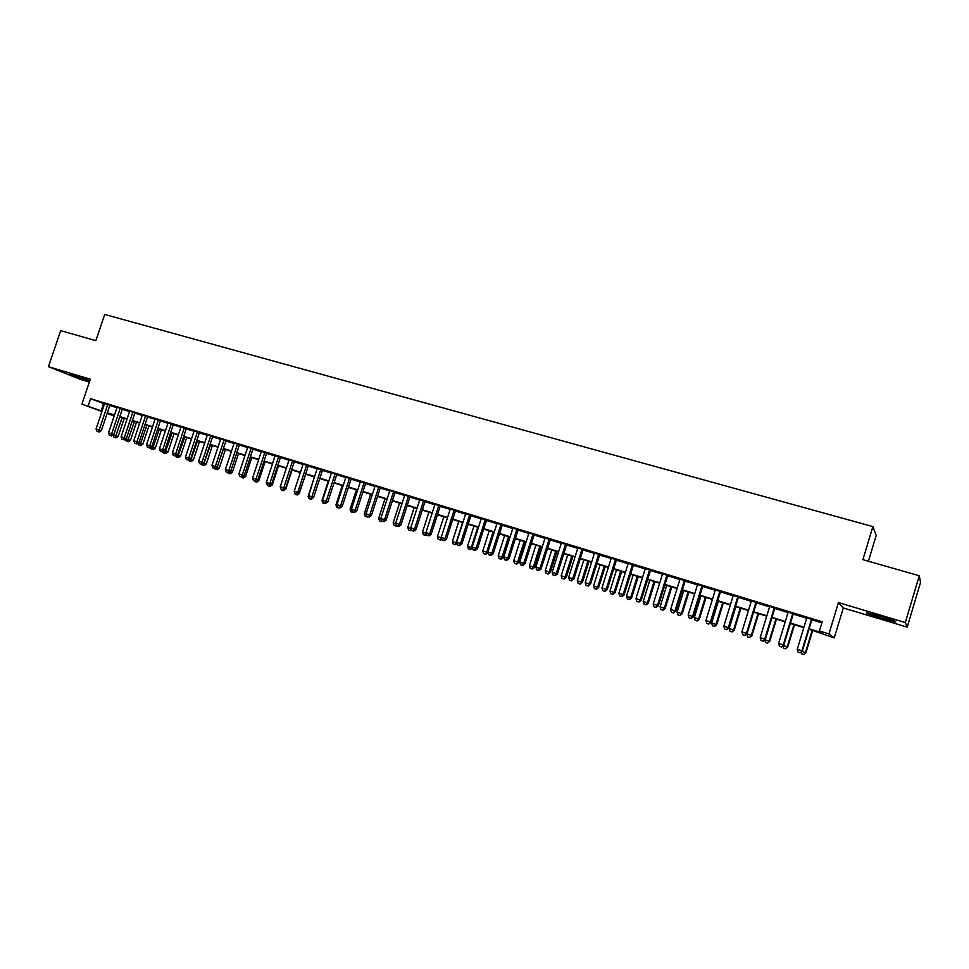 <?xml version="1.0" encoding="UTF-8"?>
<svg xmlns="http://www.w3.org/2000/svg" width="969" height="969" viewBox="0 0 969 969"><rect width="100%" height="100%" fill="white"/><g stroke="black" fill="none" stroke-linecap="round" stroke-linejoin="round"><path stroke-width="1.45" d="M89.838 380.672L69.126 373.973L89.645 381.241M881.838 618.404L895.259 621.916C897.512 621.928 892.619 620.075 880.555 616.345L867.243 612.868C865.051 612.88 869.908 614.721 881.838 618.404M114.197 415.992L107.123 413.436M868.418 561.233L876.206 535.397L872.875 526.603L104.713 314.44L95.858 340.664L60.696 330.623L48.45 366.694L80.645 379.46L89.366 382.077M872.875 526.603L862.907 559.658L919.29 575.756L920.55 582.454L907.202 627.125L905.3 622.546L838.427 602.573L828.955 633.92L834.248 637.917L808.994 629.208M838.427 602.573L843.296 607.975L907.202 627.125M843.296 607.975L834.248 637.917M919.29 575.756L905.3 622.546M109.885 405.199L104.604 403.588M122.373 409.003L114.936 406.58L117.079 407.392L108.528 432.864L113.785 434.584L122.421 408.87M134.957 412.855L129.664 411.231M147.639 416.718L142.346 415.107M160.43 420.619L155.137 419.008M173.33 424.555L168.037 422.944M186.339 428.528L181.033 426.905M199.444 432.525L194.151 430.914M212.671 436.559L207.366 434.948M225.995 440.629L220.702 439.005M239.44 444.735L234.135 443.112M252.994 448.865L247.701 447.254M266.669 453.044L261.364 451.421M280.453 457.247L275.148 455.624M294.358 461.486L289.053 459.875M308.384 465.774L303.079 464.151M322.532 470.086L317.226 468.463M336.8 474.435L331.495 472.824M351.19 478.831L345.885 477.208M365.713 483.265L360.407 481.641M380.357 487.722L375.051 486.111M395.122 492.24L389.829 490.617M410.032 496.782L404.739 495.171M425.064 501.373L419.771 499.75M440.241 506L434.948 504.389M455.539 510.675L450.258 509.052M470.995 515.387L465.701 513.764M486.571 520.135L481.29 518.524M502.293 524.932L497.012 523.321M518.173 529.777L512.892 528.166M534.185 534.67L528.904 533.059M550.344 539.6L545.075 537.989M566.659 544.578L561.39 542.967M583.12 549.593L577.851 547.994M599.738 554.668L594.481 553.069M616.502 559.791L611.257 558.18M633.435 564.951L628.191 563.352M650.526 570.172L645.293 568.573M667.786 575.429L662.554 573.83M685.204 580.746L679.972 579.147M702.791 586.112L697.571 584.525M720.548 591.526L715.328 589.939M738.475 597.001L733.267 595.414M756.571 602.524L751.375 600.937M774.861 608.108L769.665 606.521M793.32 613.74L788.136 612.154M809.115 628.796L821.773 632.696L819.399 630.976L822.184 621.771L90.601 398.695L104.495 403.879M109.788 405.502L116.983 407.695M122.276 409.306L129.567 411.534M134.861 413.145L142.249 415.41M147.542 417.021L155.04 419.311M160.333 420.934L167.928 423.247M173.233 424.87L180.937 427.22M186.23 428.831L194.042 431.217M199.348 432.84L207.269 435.251M212.562 436.874L220.593 439.32M225.898 440.943L234.038 443.427M239.343 445.05L247.592 447.569M252.897 449.18L261.267 451.736M266.572 453.359L275.051 455.939M280.356 457.562L288.956 460.19M294.261 461.813L302.982 464.466M308.287 466.089L317.129 468.79M322.423 470.401L331.398 473.138M336.691 474.762L345.788 477.535M351.081 479.158L360.298 481.968M365.604 483.579L374.942 486.438M380.248 488.049L389.72 490.944M395.025 492.567L404.63 495.498M409.923 497.109L419.662 500.089M424.967 501.7L434.839 504.716M440.132 506.339L450.149 509.391M455.442 511.002L465.592 514.103M470.886 515.714L481.181 518.863M486.462 520.474L496.903 523.66M502.196 525.271L512.783 528.505M518.064 530.116L528.795 533.398M534.076 535.009L544.966 538.328M550.235 539.939L561.281 543.318M566.55 544.917L577.742 548.345M583.011 549.944L594.372 553.408M599.629 555.019L611.148 558.532M616.393 560.143L628.082 563.704M633.326 565.302L645.184 568.924M650.417 570.523L662.445 574.193M667.677 575.792L679.863 579.51M685.095 581.109L697.462 584.876M702.682 586.475L715.219 590.303M720.427 591.889L733.158 595.778M738.366 597.364L751.266 601.301M756.462 602.888L769.556 606.885M774.74 608.471L788.027 612.529M793.199 614.104L806.68 618.222M811.84 619.797L821.857 622.849M811.961 619.421L806.789 617.847M101.927 411.522L81.917 404.146L90.335 379.194L48.45 366.694M81.917 404.146L102.06 411.135M90.601 398.695L88.118 406.047M819.399 630.976L828.955 633.92M114.427 415.301L107.232 413.097L114.294 415.713M803.822 627.609L790.353 623.467M785.181 621.868L771.905 617.786M766.721 616.187L753.628 612.154M748.443 610.555L735.532 606.582M730.335 604.983L717.617 601.059M712.409 599.46L699.86 595.596M694.652 593.985L682.285 590.182M677.065 588.571L664.879 584.816M659.647 583.205L647.631 579.51M642.386 577.899L630.54 574.254M625.296 572.631L613.619 569.033M608.375 567.422L596.856 563.873M591.599 562.25L580.249 558.762M574.98 557.139L563.788 553.687M558.519 552.064L547.485 548.672M542.216 547.049L531.327 543.694M526.058 542.071L515.326 538.764M510.045 537.141L499.459 533.883M494.178 532.26L483.737 529.038M478.456 527.415L468.16 524.241M462.879 522.618L452.729 519.493M447.436 517.858L437.431 514.781M432.138 513.146L422.266 510.106M416.973 508.483L407.234 505.479M401.941 503.844L392.336 500.888M387.043 499.265L377.571 496.346M372.266 494.711L362.927 491.84M357.634 490.205L348.416 487.371M343.123 485.735L334.039 482.937M328.733 481.302L319.77 478.541M314.477 476.918L305.635 474.192M300.329 472.557L291.621 469.88M286.315 468.245L277.715 465.592M272.422 463.957L263.943 461.353M258.638 459.718L250.268 457.138M244.975 455.515L236.727 452.971M231.421 451.336L223.282 448.829M217.989 447.206L209.958 444.723M204.665 443.099L196.743 440.665M191.45 439.03L183.65 436.619M178.344 434.996L170.653 432.622M165.348 430.987L157.753 428.649M152.46 427.026L144.975 424.713M139.681 423.09L132.293 420.812M127 419.177L119.708 416.936M107.341 412.77L114.536 414.974M119.817 416.609L127.109 418.85M132.402 420.473L139.79 422.75M145.084 424.386L152.569 426.687M157.862 428.322L165.469 430.66M170.762 432.283L178.466 434.657M183.759 436.292L191.559 438.691M196.864 440.326L204.774 442.76M210.079 444.383L218.098 446.854M223.403 448.49L231.543 450.997M236.836 452.632L245.084 455.164M250.39 456.799L258.747 459.367M264.053 461.002L272.531 463.618M277.837 465.241L286.424 467.894M291.73 469.529L300.451 472.206M305.756 473.841L314.586 476.566M319.891 478.189L328.854 480.951M334.148 482.586L343.232 485.384M348.537 487.007L357.743 489.842M363.048 491.477L372.387 494.347M377.68 495.983L387.152 498.902M392.457 500.525L402.05 503.48M407.343 505.115L417.082 508.119M422.375 509.742L432.247 512.783M437.54 514.406L447.557 517.494M452.838 519.118L463 522.243M468.281 523.878L478.577 527.039M483.858 528.674L494.299 531.884M499.58 533.507L510.166 536.765M515.435 538.389L526.179 541.695M531.448 543.318L542.337 546.673M547.606 548.297L558.641 551.688M563.91 553.311L575.101 556.763M580.358 558.374L591.72 561.875M596.977 563.486L608.496 567.035M613.74 568.646L625.417 572.243M630.662 573.866L642.508 577.512M647.752 579.123L659.768 582.817M665 584.428L677.186 588.183M682.406 589.794L694.773 593.597M699.981 595.196L712.53 599.06M717.738 600.671L730.456 604.583M735.653 606.182L748.565 610.155M753.749 611.754L766.842 615.787M772.027 617.374L785.302 621.468M790.486 623.055L803.955 627.209M103.526 403.588L101.079 410.832M811.537 619.094L801.944 650.756L797.257 649.291L806.838 617.665M812.01 619.239L802.393 650.986L799.958 652.755L798.081 652.161L799.958 652.755M800.14 652.84L802.393 650.986M797.257 649.291L798.081 652.161M801.896 651.398L805.917 652.743L812.7 630.347M803.543 654.475L801.714 653.893L803.713 654.559L805.481 652.525L812.24 630.201M801.714 653.893L801.169 651.992M805.917 652.743L803.713 654.559M876.351 615.121L886.502 618.186M792.836 613.389L783.267 644.894L778.628 643.44L788.197 611.972M793.369 613.559L783.776 645.136L781.305 646.88L779.451 646.299L781.305 646.88M781.511 646.977L783.776 645.136M778.628 643.44L779.451 646.299M774.328 607.745L764.771 639.08L760.18 637.638L769.725 606.34M774.909 607.926L765.328 639.346L762.845 641.066L761.016 640.485L762.845 641.066M763.075 641.175L765.328 639.346M760.18 637.638L761.016 640.485M755.99 602.149L746.457 633.326L741.915 631.897L751.435 600.768M756.632 602.355L747.075 633.605L744.567 635.313L742.751 634.743L744.567 635.313M744.822 635.422L747.075 633.605M741.915 631.897L742.751 634.743M737.833 596.613L728.325 627.633L723.819 626.216L733.327 595.232M738.523 596.831L728.991 627.924L728.325 627.633L726.459 629.608L724.667 629.038L726.459 629.608M726.738 629.729L728.991 627.924M723.819 626.216L724.667 629.038M783.267 645.548L787.724 647.026L794.495 624.739M785.326 648.733L783.521 648.164L785.532 648.818L787.24 646.795L793.986 624.581M783.521 648.164L782.855 645.875M787.724 647.026L785.532 648.818M764.832 639.746L769.713 641.357L776.472 619.191M767.303 643.053L765.498 642.483L767.509 643.15L769.18 641.115L775.915 619.009M765.498 642.483L764.723 639.831M769.713 641.357L767.509 643.15M746.966 633.702L751.871 635.749L758.618 613.692M749.437 637.42L747.656 636.863L749.667 637.529L751.29 635.494L758 613.498M747.656 636.863L746.845 634.089M751.871 635.749L749.667 637.529M735.859 606.679L729.16 628.53L734.199 630.201L740.922 608.241M731.74 631.849L729.984 631.291L731.995 631.958L733.569 629.923L740.268 608.035M729.984 631.291L729.16 628.53M734.199 630.201L731.995 631.958M719.858 591.126L710.374 621.989L705.904 620.584L715.388 589.77M720.597 591.356L711.089 622.292L710.374 621.989L708.533 623.963L706.752 623.406L708.533 623.963M708.823 624.084L711.089 622.292M705.904 620.584L706.752 623.406M718.332 601.289L711.646 623.031L716.697 624.69L723.407 602.851M714.214 626.325L712.469 625.78L714.492 626.446L716.006 624.399L722.692 602.633M712.469 625.78L711.646 623.031M716.697 624.69L714.492 626.446M702.053 585.7L692.581 616.393L688.16 615.012L697.619 584.343M702.84 585.942L693.356 616.72L692.581 616.393L690.788 618.379L689.02 617.822L690.788 618.379M691.091 618.501L693.356 616.72M688.16 615.012L689.02 617.822M700.962 595.935L694.301 617.568L699.352 619.239L706.05 597.498M696.856 620.863L695.124 620.317L697.147 620.972L698.625 618.937L705.287 597.267M695.124 620.317L694.301 617.568M699.352 619.239L697.147 620.972M684.417 580.322L674.969 610.87L670.596 609.489L680.032 578.977M685.253 580.576L675.793 611.197L674.969 610.87L673.201 612.832L671.444 612.287L673.201 612.832M673.528 612.965L675.793 611.197M670.596 609.489L671.444 612.287M683.763 590.642L677.113 612.166L682.176 613.837L688.85 592.204M679.657 615.436L677.949 614.903L679.972 615.569L681.401 613.51L688.051 591.962M677.949 614.903L677.113 612.166M682.176 613.837L679.972 615.569M666.938 574.992L657.527 605.383L653.191 604.026L662.602 573.66M667.835 575.259L658.399 605.734L657.527 605.383L655.783 607.357L654.051 606.8L655.783 607.357M656.134 607.49L658.399 605.734M653.191 604.026L654.051 606.8M666.72 585.385L660.095 606.812L665.158 608.484L671.82 586.96M662.626 610.07L660.931 609.537L662.953 610.204L664.334 608.144L670.972 586.693M660.931 609.537L660.095 606.812M665.158 608.484L662.953 610.204M649.642 569.711L640.243 599.956L635.955 598.6L645.342 568.403M650.587 569.99L641.163 600.32L640.243 599.956L638.535 601.919L636.815 601.374L638.535 601.919M638.898 602.064L641.163 600.32M635.955 598.6L636.815 601.374M649.848 580.189L643.222 601.519L648.297 603.19L654.947 581.763M645.742 604.753L644.058 604.22L646.093 604.886L647.425 602.839L654.051 581.485M644.058 604.22L643.222 601.519M648.297 603.19L646.093 604.886M632.503 564.479L623.128 594.578L618.876 593.234L628.251 563.183M633.496 564.782L624.097 594.954L623.128 594.578L621.444 596.541L619.748 595.996L621.444 596.541M621.832 596.686L624.097 594.954M618.876 593.234L619.748 595.996M633.12 575.041L626.507 596.262L631.594 597.934L638.22 576.616M629.014 599.484L627.355 598.963L629.39 599.629L630.674 597.57L637.287 576.325M627.355 598.963L626.507 596.262M631.594 597.934L629.39 599.629M615.533 559.307L606.182 589.249L601.967 587.929L611.306 558.011M616.563 559.622L607.188 589.649L606.182 589.249L604.523 591.211L602.839 590.678L604.523 591.211M604.922 591.356L607.188 589.649M601.967 587.929L602.839 590.678M616.538 569.942L609.949 591.054L615.036 592.725L621.662 571.516M612.444 594.263L610.797 593.743L612.832 594.409L614.08 592.35L620.669 571.213M610.797 593.743L609.949 591.054M615.036 592.725L612.832 594.409M598.709 554.171L589.382 583.968L585.203 582.66L594.53 552.899M599.787 554.498L590.436 584.38L589.382 583.968L587.747 585.93L586.088 585.397L587.747 585.93M588.171 586.088L590.436 584.38M585.203 582.66L586.088 585.397M600.126 564.879L593.549 585.894L598.636 587.565L605.237 566.453M596.032 589.091L594.397 588.571L596.432 589.237L597.631 587.178L604.208 566.138M594.397 588.571L593.549 585.894M598.636 587.565L596.432 589.237M582.054 549.084L572.74 578.735L568.609 577.439L577.912 547.824M583.168 549.435L573.842 579.159L572.74 578.735L571.141 580.697L569.481 580.177L571.141 580.697M571.577 580.855L573.842 579.159M568.609 577.439L569.481 580.177M583.847 559.864L577.294 580.782L582.393 582.466L588.97 561.451M579.765 583.956L578.142 583.447L580.177 584.125L581.339 582.054L587.904 561.112M578.142 583.447L577.294 580.782M582.393 582.466L580.177 584.125M565.545 544.057L556.267 573.563L552.16 572.279L561.439 542.797M566.708 544.408L557.405 573.999L556.267 573.563L554.68 575.513L553.045 574.992L554.68 575.513M555.14 575.683L557.405 573.999M552.16 572.279L553.045 574.992M567.725 554.898L561.184 575.719L566.284 577.403L572.849 556.485M563.643 578.881L562.032 578.372L564.079 579.05L565.193 576.979L571.746 556.145M562.032 578.372L561.184 575.719M566.284 577.403L564.079 579.05M549.193 539.067L539.927 568.428L535.869 567.156L545.123 537.819M550.392 539.43L541.114 568.876L539.927 568.428L538.376 570.378L536.753 569.869L538.376 570.378M538.849 570.547L541.114 568.876M535.869 567.156L536.753 569.869M551.749 549.98L545.22 570.705L550.319 572.376L556.872 551.567M547.667 573.854L546.08 573.345L548.115 574.023L549.193 571.952L555.721 551.204M546.08 573.345L545.22 570.705M550.319 572.376L548.115 574.023M532.986 534.125L523.744 563.34L519.723 562.081L528.965 532.889M534.234 534.5L524.968 563.801L523.744 563.34L522.218 565.29L520.607 564.782L522.218 565.29M522.715 565.472L524.968 563.801M519.723 562.081L520.607 564.782M535.905 545.111L529.401 565.726L534.513 567.41L541.041 546.686M531.836 568.864L530.261 568.367L532.308 569.033L533.338 566.962L539.854 546.322M530.261 568.367L529.401 565.726M534.513 567.41L532.308 569.033M516.937 529.219L507.72 558.301L503.735 557.054L512.94 528.008M518.221 529.619L508.979 558.786L507.72 558.301L506.206 560.252L504.619 559.743L506.206 560.252M506.714 560.433L508.979 558.786M503.735 557.054L504.619 559.743M520.22 540.278L513.715 560.797L518.827 562.48L525.355 541.853M516.138 563.922L514.575 563.425L516.622 564.091L517.628 562.02L524.12 541.477M514.575 563.425L513.715 560.797M518.827 562.48L516.622 564.091M501.021 524.374L491.828 553.311L487.879 552.076L497.073 523.163M502.354 524.774L493.136 553.796L491.828 553.311L490.35 555.249L488.776 554.752L490.35 555.249M490.871 555.443L493.136 553.796M487.879 552.076L488.776 554.752M504.655 535.482L498.175 555.915L503.299 557.587L509.803 537.068M500.598 559.016L499.047 558.532L501.094 559.198L502.051 557.127L508.531 536.681M499.047 558.532L498.175 555.915M503.299 557.587L501.094 559.198M485.263 519.554L476.082 548.369L472.169 547.134L481.339 518.367M486.62 519.978L477.426 548.866L476.082 548.369L474.628 550.295L473.066 549.811L474.628 550.295M475.173 550.501L477.426 548.866M472.169 547.134L473.066 549.811M489.248 530.733L482.78 551.07L488.001 552.427M485.178 554.159L483.64 553.674L485.699 554.353L486.62 552.269L493.088 531.92M483.64 553.674L482.78 551.07M487.892 552.754L485.699 554.353M469.638 514.793L460.481 543.464L456.605 542.252L465.75 513.606M471.043 515.217L461.862 543.972L460.481 543.464L459.052 545.39L457.501 544.905L459.052 545.39M459.609 545.595L461.862 543.972M456.605 542.252L457.501 544.905M473.962 526.034L467.506 546.274L471.309 547.461L477.765 527.197M468.378 548.866L470.437 549.544L468.378 548.866L467.506 546.274M469.904 549.35L471.309 547.461L472.424 547.873M472.484 548.066L470.437 549.544M454.158 510.069L445.025 538.607L441.186 537.395L450.306 508.895M455.6 510.506L446.443 539.127L445.025 538.607L443.62 540.532L442.082 540.048L443.62 540.532M444.19 540.738L446.443 539.127M441.186 537.395L442.082 540.048M458.822 521.358L452.378 541.514L456.145 542.701L462.588 522.521M453.25 544.106L455.309 544.772L453.25 544.106L452.378 541.514M454.764 544.578L456.145 542.701L456.847 542.955M457.041 543.524L455.309 544.772M438.812 505.394L429.703 533.798L425.9 532.599L434.996 504.219M440.289 505.842L431.157 534.331L429.703 533.798L428.322 535.712L426.796 535.239L428.322 535.712M428.904 535.93L431.157 534.331M425.9 532.599L426.796 535.239M443.802 516.743L437.382 536.79L441.246 537.577M438.254 539.37L440.314 540.048L438.254 539.37L437.382 536.79M439.744 539.842L441.416 538.074M441.731 539.03L440.314 540.048M423.598 500.755L414.526 529.026L410.747 527.839L419.819 499.592M425.125 501.215L416.016 529.558L414.526 529.026L413.157 530.939L411.643 530.467L413.157 530.939M413.751 531.157L416.016 529.558M410.747 527.839L411.643 530.467M428.916 512.153L422.508 532.114L426.118 533.253M423.392 534.694L425.439 535.36L423.392 534.694L422.508 532.114M426.154 533.362L424.87 535.154M426.566 534.561L425.439 535.36M408.53 496.152L399.47 524.29L395.727 523.115L404.788 495.014M410.081 496.625L400.996 524.847L399.47 524.29L398.126 526.203L396.636 525.743L398.126 526.203M398.743 526.433L400.996 524.847M395.727 523.115L396.636 525.743L394.044 525.44L396.103 526.119M414.163 507.611L407.767 527.487L410.965 528.493M408.652 530.043L410.711 530.721L408.652 530.043L407.767 527.487M411.159 529.038L410.117 530.515M411.534 530.14L410.711 530.721M393.596 491.598L384.56 519.602L380.841 518.439L389.877 490.459M395.182 492.082L386.11 520.171L384.56 519.602L383.239 521.516L381.75 521.056L383.239 521.516M383.857 521.746L386.11 520.171M380.841 518.439L381.75 521.056M378.782 487.08L369.77 514.963L366.088 513.8L375.1 485.953M380.405 487.564L371.369 515.532L369.77 514.963L368.474 516.865L366.997 516.404L368.474 516.865M369.116 517.095L371.369 515.532M366.088 513.8L366.997 516.404M364.114 482.598L355.114 510.348L351.468 509.209L360.456 481.484M365.761 483.107L356.737 510.942L355.114 510.348L353.842 512.262L352.377 511.802L353.842 512.262M354.484 512.492L356.737 510.942M351.468 509.209L352.377 511.802M399.531 503.105L393.16 522.897L395.958 523.769M396.297 524.762L395.497 525.901M394.044 525.44L393.16 522.897M385.032 498.647L378.673 518.342L381.071 519.093M379.557 520.886L381.616 521.552L379.557 520.886L378.673 518.342M381.568 520.51L380.999 521.334M370.655 494.214L364.308 513.824L366.318 514.454M365.204 516.356L367.251 517.034L365.204 516.356L364.308 513.824M349.555 478.165L340.579 505.782L336.97 504.655L345.945 477.051M351.238 478.674L342.251 506.387L340.579 505.782L339.332 507.695L337.89 507.235L339.332 507.695M339.998 507.926L342.251 506.387M336.97 504.655L337.89 507.235M356.398 489.829L350.075 509.343L351.699 509.851M350.96 511.874L353.019 512.54L350.96 511.874L350.075 509.343M335.129 473.756L326.178 501.264L322.604 500.137L331.543 472.666M336.849 474.277L327.873 501.869L326.178 501.264L324.942 503.165L323.513 502.705L324.942 503.165M325.632 503.396L327.873 501.869M322.604 500.137L323.513 502.705M342.263 485.469L335.952 504.91L337.2 505.297M336.849 507.417L338.896 508.095L336.849 507.417L335.952 504.91M320.836 469.396L311.909 496.77L308.36 495.656L317.275 468.318M322.58 469.929L313.629 497.388L311.909 496.77L310.686 498.672L309.268 498.223L310.686 498.672M311.388 498.914L313.629 497.388M308.36 495.656L309.268 498.223M328.249 481.157L321.95 500.501L322.834 500.779M322.847 503.008L324.906 503.686L322.847 503.008L321.95 500.501M306.664 465.072L297.749 492.325L294.237 491.222L303.14 463.994M308.433 465.617L299.506 492.955L297.749 492.325L296.562 494.214L295.145 493.778L296.562 494.214M297.265 494.469L299.506 492.955M294.237 491.222L295.145 493.778M314.356 476.881L308.578 496.298M308.966 498.635L311.025 499.314L308.966 498.635L308.069 496.14M313.217 497.824L311.025 499.314M292.602 460.784L283.723 487.916L280.223 486.826L289.113 459.718M294.419 461.341L285.504 488.546L283.723 487.916L282.548 489.805L281.143 489.369L282.548 489.805M283.263 490.06L285.504 488.546M280.223 486.826L281.143 489.369M298.961 493.318L305.744 474.229M295.206 494.299L297.253 494.977L295.206 494.299L294.31 491.816M299.445 493.5L297.253 494.977M278.672 456.532L269.806 483.543L266.342 482.453L275.208 455.478M280.513 457.089L271.623 484.185L269.806 483.543L268.655 485.433L267.262 484.997L268.655 485.433M269.382 485.687L271.623 484.185M266.342 482.453L267.262 484.997M284.971 488.909L285.794 489.2L292.081 470.013M281.555 489.999L283.614 490.677L281.349 489.442M285.794 489.2L283.614 490.677M264.852 452.317L256.01 479.207L252.582 478.129L261.412 451.263M266.717 452.886L257.851 479.861L256.01 479.207L254.871 481.096L253.503 480.66L254.871 481.096M255.61 481.351L257.851 479.861M252.582 478.129L253.503 480.66M271.102 484.536L272.265 484.948L278.527 465.847M268.013 485.735L270.072 486.414L267.819 485.19M269.854 485.372L269.37 486.159M272.265 484.948L270.072 486.414M251.153 448.138L242.335 474.907L238.931 473.841L247.749 447.097M253.054 448.72L244.2 475.573L242.335 474.907L241.208 476.796L239.852 476.36L241.208 476.796M241.959 477.051L244.2 475.573M238.931 473.841L239.852 476.36M257.342 480.2L258.832 480.721L265.082 461.704M254.593 481.508L256.652 482.174L254.399 480.963M256.724 480.612L255.925 481.932M258.832 480.721L256.652 482.174M237.562 443.996L228.769 470.655L225.389 469.59L234.195 442.966M239.488 444.577L230.67 471.322L228.769 470.655L227.667 472.521L226.322 472.097L227.667 472.521M228.43 472.787L230.67 471.322M225.389 469.59L226.322 472.097M242.601 477.729L241.281 477.317L243.34 477.983L242.601 477.729L243.691 475.912L245.52 476.542L251.758 457.598M245.52 476.542L243.34 477.983M224.093 439.878L215.324 466.428L211.969 465.374L220.75 438.86M226.043 440.483L217.25 467.106L215.324 466.428L214.234 468.293L212.901 467.87L214.234 468.293M215.009 468.56L217.25 467.106M211.969 465.374L212.901 467.87M230.174 471.649L232.318 472.387L238.531 453.528M229.387 473.562L228.078 473.151L230.137 473.829L229.387 473.562L230.586 471.37M232.318 472.387L230.137 473.829M210.733 435.808L201.988 462.237L198.669 461.196L207.414 434.79M212.72 436.413L203.938 462.916L201.988 462.237L200.922 464.103L199.59 463.679L200.922 464.103M201.709 464.369L203.938 462.916M198.669 461.196L199.59 463.679M216.753 467.421L219.212 468.269L225.426 449.495M216.281 469.432L214.985 469.02L217.032 469.699L216.281 469.432L223.524 448.901M219.212 468.269L217.032 469.699M197.494 431.762L188.761 458.083L185.467 457.041L194.2 430.757M199.493 432.38L190.736 458.773L188.761 458.083L187.707 459.936L186.399 459.524L187.707 459.936M188.507 460.214L190.736 458.773M185.467 457.041L186.399 459.524M203.442 463.243L206.227 464.187L212.417 445.486M203.284 465.338L201.988 464.926L204.047 465.604L203.284 465.338L210.491 444.892M206.227 464.187L204.047 465.604M184.352 427.753L175.643 453.952L172.373 452.935L181.082 426.76M186.387 428.383L177.642 454.655L175.643 453.952L174.614 455.818L173.306 455.406L174.614 455.818M175.413 456.096L177.642 454.655M172.373 452.935L173.306 455.406M190.239 459.088L193.34 460.13L199.517 441.513M190.396 461.28L189.112 460.869L191.159 461.547L190.396 461.28L197.567 440.907M189.112 460.869L188.798 460.033M193.34 460.13L191.159 461.547M171.319 423.78L162.635 449.87L159.4 448.853L168.085 422.799M173.378 424.41L164.669 450.573L162.635 449.87L161.629 451.724L160.333 451.324L161.629 451.724M162.441 452.002L164.669 450.573M159.4 448.853L160.333 451.324M177.157 454.982L180.561 456.108L186.726 437.576M177.606 457.247L176.334 456.847L178.381 457.513L177.606 457.247L184.752 436.958M176.334 456.847L175.922 455.769M180.561 456.108L178.381 457.513M158.407 419.843L149.735 445.813L146.525 444.807L155.185 418.862M160.491 420.473L151.794 446.527L149.735 445.813L148.742 447.666L147.458 447.266L148.742 447.666M149.565 447.957L151.794 446.527M146.525 444.807L147.458 447.266M164.173 450.9L167.879 452.123L174.032 433.664M164.912 453.25L163.652 452.85L165.711 453.528L164.912 453.25L172.034 433.046M163.652 452.85L163.155 451.542M167.879 452.123L165.711 453.528M145.592 415.931L136.932 441.791L133.758 440.798L142.395 414.962M147.688 416.573L139.015 442.518L136.932 441.791L135.963 443.645L134.691 443.245L135.963 443.645M136.799 443.935L139.015 442.518M133.758 440.798L134.691 443.245M151.297 446.842L155.294 448.175L161.435 429.788M152.327 449.289L151.079 448.889L153.126 449.555L152.327 449.289L159.413 429.158M151.079 448.889L150.498 447.363M155.294 448.175L153.126 449.555M132.874 412.055L124.25 437.806L121.089 436.813L129.713 411.086M135.006 412.709L126.358 438.533L124.25 437.806L123.281 439.647L122.021 439.26L123.281 439.647M124.129 439.938L126.358 438.533M121.089 436.813L122.021 439.26M138.519 442.833L142.818 444.25L148.947 425.936M139.839 445.352L138.603 444.953L140.65 445.631L139.839 445.352L146.9 425.306M138.603 444.953L137.937 443.208M142.818 444.25L140.65 445.631M120.265 408.203L111.653 433.846L110.72 435.699L109.461 435.299L110.72 435.699M111.568 435.989L113.785 434.584M108.528 432.864L109.461 435.299M125.861 438.848L130.44 440.362L136.544 422.121M127.46 441.452L126.224 441.065L128.283 441.731L127.46 441.452L134.485 421.479M126.224 441.065L125.473 439.09M130.44 440.362L128.283 441.731M107.753 404.388L99.177 429.921L96.064 428.952L104.652 403.443M109.933 405.054L101.321 430.672L99.177 429.921L98.244 431.762L97.009 431.375L98.244 431.762M99.104 432.065L101.321 430.672M96.064 428.952L97.009 431.375M113.288 434.899L118.157 436.498L124.25 418.329M115.166 437.576L113.942 437.189L116.001 437.855L115.166 437.576L122.167 417.687M113.942 437.189L113.107 435.02M118.157 436.498L116.001 437.855"/></g></svg>

